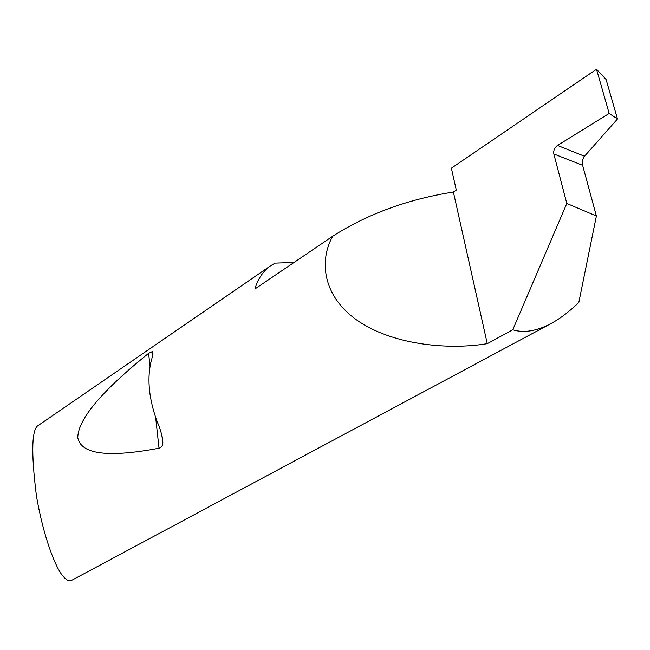 <?xml version="1.0" encoding="UTF-8"?>
<svg xmlns="http://www.w3.org/2000/svg" width="650" height="650" viewBox="0 0 650 650"><rect width="100%" height="100%" fill="white"/><g stroke="black" fill="none" stroke-linecap="round" stroke-linejoin="round"><path stroke-width="0.97" d="M617.5 118.983L609.172 113.449L557.513 145.446L584.504 156.26L617.5 118.983L606.092 79.479L596.513 69.233L451.392 168.188L456.308 190.101L453.391 192.01C407.599 199.314 367.372 214.061 332.702 236.234L254.881 289.006C258.017 278.639 263.291 270.879 270.701 265.712L275.121 263.112L294.036 262.454M584.504 156.26L584.447 156.325C582.587 158.941 581.986 161.931 582.628 165.303L553.841 153.985C553.321 150.597 554.515 147.761 557.424 145.502L557.513 145.446M150.727 362.919C147.038 380.234 149.199 399.848 157.202 421.761C160.404 428.87 162.289 435.841 162.874 442.691C162.752 445.705 161.468 447.549 159.031 448.207C107.811 457.876 80.722 454.317 77.772 437.523C78.122 419.169 101.733 391.097 148.623 353.316L152.726 351.414C153.107 353.218 152.441 357.053 150.727 362.919M270.701 265.712L38.553 425.246C31.696 428.464 30.956 451.774 36.343 495.186C43.363 537.258 55.762 567.499 62.213 575.12C65.894 579.962 69.079 581.677 71.768 580.279L550.972 323.562C560.389 318.419 569.668 311.374 578.825 302.429L596.391 215.995L582.628 165.303M553.841 153.985L566.824 203.458L512.777 329.769L487.281 343.655C446.485 350.472 390.39 344.159 356.363 319.735C322.335 295.319 319.191 260.309 332.702 236.234M512.777 329.769C523.867 333.214 536.599 331.151 550.972 323.562M566.824 203.458L596.391 215.995M596.513 69.233L609.172 113.449M487.281 343.655L453.391 192.01M148.623 353.316L150.044 366.332M155.659 417.479L159.031 448.207M152.726 351.414L152.945 353.397M162.199 436.654L162.874 442.691"/></g></svg>
